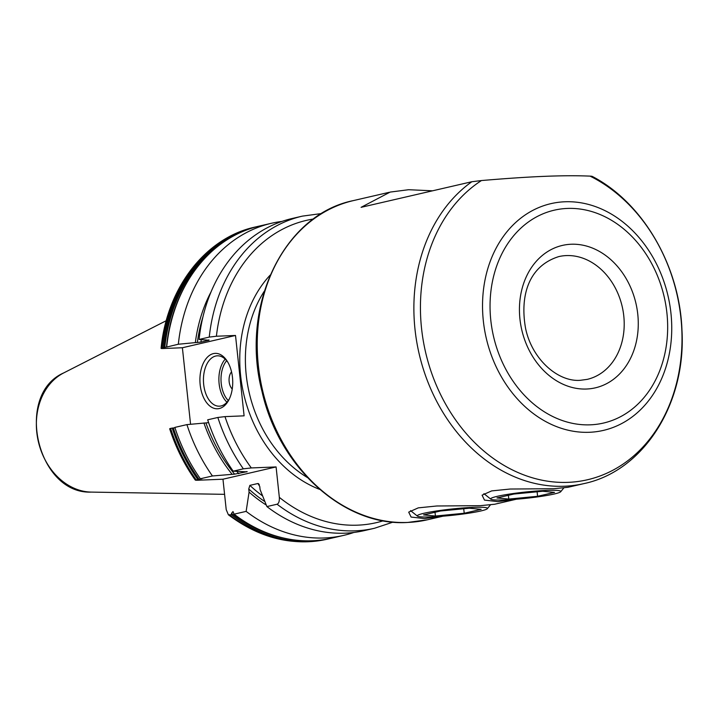 <?xml version="1.0" encoding="UTF-8"?>
<svg xmlns="http://www.w3.org/2000/svg" width="718" height="718" viewBox="0 0 718 718"><rect width="100%" height="100%" fill="white"/><g stroke="black" fill="none" stroke-linecap="round" stroke-linejoin="round"><path stroke-width="1.08" d="M209.261 337.092A160.177 128.423 -103 0 1 302.386 216.127L292.226 218.478A160.177 128.423 77 0 0 199.092 339.443L209.261 337.092L216.405 336.239L235.513 335.459L244.102 415.839L224.994 416.619L217.85 417.463L207.681 419.815A160.177 128.423 77 0 0 233.188 471.179L243.357 468.827L251.327 467.939L276.089 466.933L279.338 497.359C279.544 501.236 278.79 503.524 277.067 504.224L266.899 506.576A160.177 128.423 77 0 0 364.358 530.602L374.527 528.26A160.177 128.423 -103 0 1 277.067 504.224M208.624 422.651L205.931 422.911A143.286 114.889 77 0 0 234.589 474.14L247.189 471.663M201.857 478.834L200.358 478.762A160.177 128.423 77 0 1 174.851 427.407L186.922 424.616L205.931 422.911M283.574 538.033A159.064 127.535 -103 0 1 231.483 513.379L231.42 514.779L228.378 514.77L226.215 509.636L222.966 479.211L198.204 480.225C195.296 480.297 194.587 480.145 196.095 479.75A160.177 128.423 -103 0 1 170.597 428.386L174.968 427.748M170.597 428.386L169.672 428.763C175.766 447.476 184.311 464.582 195.305 480.091L201.255 478.762M222.966 479.211L276.089 466.933M200.358 478.762L212.429 475.971L234.589 474.14M246.615 471.582A140.773 112.87 77 0 0 246.821 471.825L233.188 471.179M258.713 483.77L257.933 483.501L259.754 486.472L260.087 489.559L266.899 506.576M231.483 513.379L232.991 511.548L234.068 514.169L246.139 511.378L249.083 492.099L248.751 489.012L249.864 485.368L257.933 483.501A140.773 112.87 -103 0 0 259.369 484.821M211.047 291.894A145.673 116.801 77 0 0 195.341 342.621L200.923 342.109L209.001 340.242L199.092 339.443M166.504 347C172.275 286.383 210.616 236.563 259.817 225.964A160.177 128.423 77 0 0 166.693 346.929L162.008 348.015A160.177 128.423 77 0 1 255.132 227.05C205.339 237.811 166.872 287.918 161.083 348.365L162.008 348.015C160.464 348.409 160.886 348.58 163.273 348.517L182.39 347.745L190.566 424.266M544.37 176.35C561.673 175.641 576.904 175.56 590.079 176.125A160.877 128.989 -103 0 1 681.535 352.017A160.877 128.989 -103 0 1 568.252 482.343A160.877 128.989 77 0 1 428.206 362.339A160.877 128.989 77 0 1 481.446 180.55C506.253 178.441 527.227 177.041 544.37 176.35M481.446 180.55L471.834 181.735L361.082 207.331L390.161 192.083L408.65 189.714L432.559 190.808M591.39 176.861C592.951 176.484 592.512 176.242 590.079 176.125M515.712 499.27L497.861 501.613L484.479 500.096L482.083 495.178L491.65 490.906L510.229 489.03L553.632 488.725L568.001 487.289L583.967 483.6A163.83 131.358 -103 0 1 564.411 486.23A163.83 131.358 77 0 1 422.669 366.97A163.83 131.358 77 0 1 471.834 181.735M442.333 516.233L424.482 518.567L411.1 517.059L408.704 512.14L418.271 507.868L436.849 505.984L480.252 505.678L494.621 504.251L516.421 499.207M483.932 493.661A41.59 3.716 -6.1 0 1 483.923 493.652L490.834 499.181A35.29 3.15 173.9 0 0 505.203 499.916A35.29 3.15 -6.1 0 0 540.457 496.488A35.29 3.15 -6.1 0 0 560.722 491.713L563.765 487.98M490.834 499.181A35.29 3.15 173.9 0 1 508.245 494.271A35.29 3.15 173.9 0 1 546.299 490.421A35.29 3.15 -6.1 0 1 560.722 491.713M537.594 496.3L554.538 492.377L542.691 491.247L513.909 494.038L496.955 497.951L508.802 499.082L537.594 496.3L537.109 491.794M508.802 499.082L508.398 495.303M464.214 513.253L481.159 509.34L469.312 508.209L440.52 510.992L423.575 514.914L435.422 516.045L464.214 513.253L463.729 508.748M487.342 508.676A35.29 3.15 -6.1 0 0 472.911 507.375A35.29 3.15 173.9 0 0 434.866 511.234A35.29 3.15 173.9 0 0 417.454 516.143A35.29 3.15 173.9 0 0 431.823 516.879A35.29 3.15 -6.1 0 0 467.077 513.451A35.29 3.15 -6.1 0 0 487.342 508.676L490.385 504.933M410.552 510.615A41.59 3.716 -6.1 0 1 410.543 510.615L417.454 516.143M435.422 516.045L435.018 512.266M186.922 424.616A160.177 128.423 77 0 0 212.429 475.971M246.139 511.378A160.177 128.423 77 0 0 343.599 535.404A160.177 128.423 77 0 0 353.857 532.469M234.068 514.169A160.177 128.423 77 0 0 331.528 538.195L343.599 535.404M172.203 428.018A160.177 128.423 77 0 0 197.71 479.373M330.208 538.491A160.177 128.423 -103 0 1 328.88 538.805A160.177 128.423 -103 0 1 231.42 514.779M166.72 347.036L178.333 344.236A160.177 128.423 77 0 1 271.458 223.28A160.177 128.423 77 0 1 281.968 221.413M182.39 347.745L235.513 335.459M195.341 342.621L178.333 344.236M209.037 339.982A140.773 112.87 -103 0 0 209.001 340.242L208.346 339.991M232.47 377.345A27.724 16.379 87.7 0 1 229.087 399.45A27.724 16.379 87.7 0 1 212.268 407.591A27.724 16.379 87.7 0 1 200.178 384.812A27.724 16.379 87.7 0 1 208.48 356.173A27.724 16.379 87.7 0 1 227.552 361.728A27.724 16.379 87.7 0 1 232.47 377.345M229.518 398.535A25.202 14.89 87.7 0 1 219.385 406.182A25.202 14.89 87.7 0 1 203.679 384.39A25.202 14.89 -92.3 0 1 217.33 355.814A25.202 14.89 -92.3 0 1 228.055 362.608M231.546 371.87A10.079 5.959 -92.3 0 0 229.15 381.671A10.079 5.959 87.7 0 0 232.246 389.021M203.93 422.992A145.673 116.801 77 0 0 232.076 474.248M249.083 492.099A145.673 116.801 77 0 0 266.288 505.068M243.357 468.827A160.177 128.423 -103 0 1 217.85 417.463M319.698 489.398A125.013 100.233 -103 0 1 243.734 394.083A125.013 100.233 -103 0 1 270.174 275.111M279.338 497.359A155.133 124.385 77 0 0 383.277 520.792M224.994 416.619A155.133 124.385 77 0 0 251.327 467.939M313.524 218.999A155.133 124.385 77 0 0 216.405 336.239M307.358 477.506A120.983 97.002 -103 0 1 264.296 291.203M224.581 494.334L91.312 492.099A62.385 50.018 -103 0 1 38.341 441.552A62.385 50.018 -103 0 1 63.758 372.893L166.28 320.686M566.314 255.581A63.013 50.52 77 0 0 558.792 256.595C527.577 266.405 520.003 297.288 525.576 328.35C531.876 359.063 557.823 382.111 580.315 380.307L587.171 379.382A63.013 50.52 -103 0 0 623.134 311.244A63.013 50.52 -103 0 0 566.314 255.581M571.115 244.246A73.092 58.607 -103 0 1 637.772 314.233A73.092 58.607 -103 0 1 586.588 389.021A73.092 58.607 77 0 1 519.94 319.034A73.092 58.607 77 0 1 571.115 244.246M567.292 208.435A109.244 87.587 77 0 0 490.798 320.219A109.244 87.587 77 0 0 590.42 424.823A109.244 87.587 -103 0 0 666.914 313.048A109.244 87.587 -103 0 0 567.292 208.435M564.815 201.776A116.379 93.304 77 0 0 483.331 320.847A116.379 93.304 77 0 0 589.451 432.281A116.379 93.304 -103 0 0 670.944 313.21A116.379 93.304 -103 0 0 564.815 201.776M427.309 519.805L407.492 522.471C343.94 526.536 278.808 467.346 261.962 391.265C239.839 306.371 283.395 214.52 353.516 200.564A163.83 131.358 77 0 0 260.024 377.713A163.83 131.358 77 0 0 407.752 522.435A163.83 131.358 77 0 0 427.309 519.805L443.042 516.17M229.814 515.147A160.177 128.423 77 0 0 327.273 539.182L328.88 538.805M163.183 347.736A160.177 128.423 -103 0 1 256.317 226.78L255.132 227.05M173.334 427.928A159.064 127.535 77 0 0 199.012 479.283M164.745 347.557A159.064 127.535 -103 0 1 221.674 243.393M235.387 234.965A159.477 127.858 77 0 0 164.332 347.584M225.201 359.153A25.202 14.89 -92.3 0 0 219.125 383.762A25.202 14.89 -92.3 0 0 226.96 402.215M226.655 360.705A23.694 14.001 -92.3 0 0 221.225 383.502A23.694 14.001 -92.3 0 0 228.27 400.545M264.879 501.595A143.286 114.889 -103 0 1 248.751 489.012M197.342 342.531A143.286 114.889 -103 0 1 202.916 316.979M236.814 471.376A140.773 112.87 77 0 0 238.753 473.692M249.864 485.368A140.773 112.87 77 0 0 262.591 495.905M201.282 339.632A140.773 112.87 77 0 0 200.923 342.109M374.527 528.26L393.06 522.112M321.736 213.515L302.386 216.127M91.312 492.099C37.201 494.487 14.091 394.496 63.758 372.893M592.233 176.395C642.996 202.682 679.713 266.118 681.956 330.083C686.327 403.166 644.064 470.927 583.967 483.6M389.147 192.325L353.516 200.564M228.378 514.77C259.781 538.329 292.738 546.47 327.273 539.182M259.817 225.964L271.458 223.28M258.067 226.385L256.317 226.78"/></g></svg>
